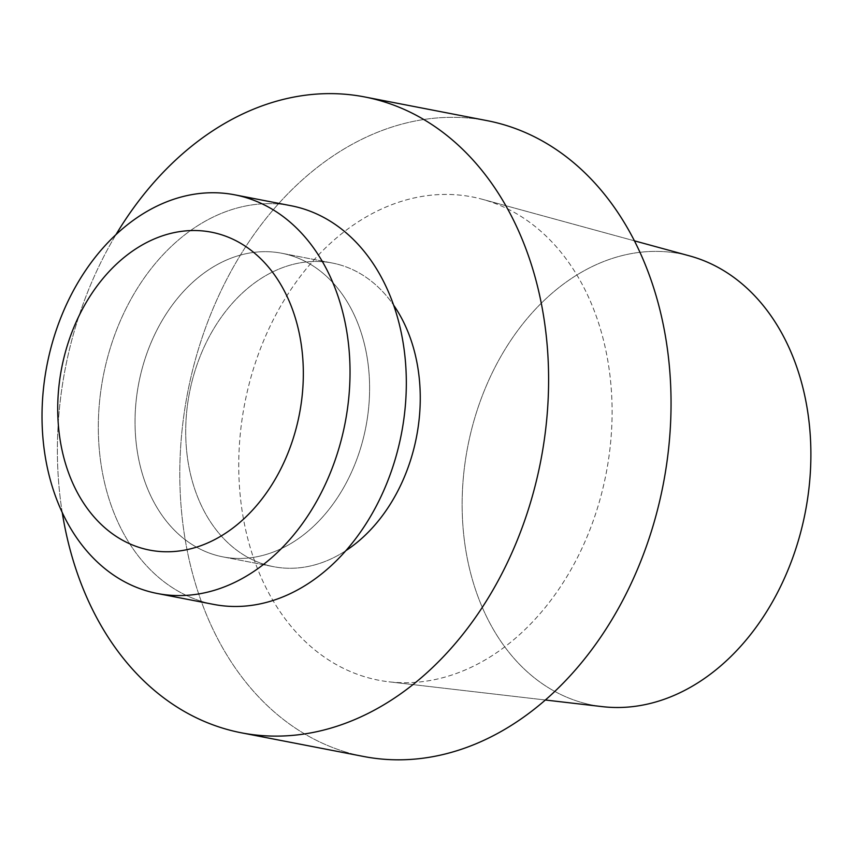 <?xml version="1.0" encoding="UTF-8"?>
<svg xmlns="http://www.w3.org/2000/svg" width="853" height="853" viewBox="0 0 853 853"><rect width="100%" height="100%" fill="white"/><g stroke="black" fill="none" stroke-linecap="round" stroke-linejoin="round"><path stroke-width="0.64" stroke-dasharray="4.26 3.2" d="M341.392 265.304A154.638 115.635 -79 0 0 332.382 263.044A154.638 115.635 -79 0 0 190.731 386.814A154.638 115.635 -79 0 0 264.579 564.441A154.638 115.635 -79 0 0 273.589 566.691A154.638 115.635 -79 0 0 346.009 550.569A154.638 115.635 -79 0 1 273.589 566.691A154.638 115.635 -79 0 1 264.579 564.441A154.638 115.635 -79 0 1 190.731 386.814A154.638 115.635 -79 0 1 332.382 263.044A154.638 115.635 -79 0 1 341.392 265.304A154.638 115.635 -79 0 1 393.542 305.033A154.638 115.635 -79 0 0 341.392 265.304M62.226 512.418A323.852 242.177 101 0 1 116.029 234.522A323.852 242.177 101 0 0 62.226 512.418M364.295 676.632A246.133 184.056 101 0 1 248.34 387.166A246.133 184.056 101 0 1 482.329 199.282A246.133 184.056 101 0 1 486.541 200.508A246.133 184.056 101 0 1 605.555 476.432A246.133 184.056 101 0 1 388.915 681.814A246.133 184.056 101 0 1 364.295 676.632A246.133 184.056 101 0 1 248.34 387.166A246.133 184.056 101 0 1 482.329 199.282A246.133 184.056 101 0 1 486.541 200.508A246.133 184.056 101 0 1 605.555 476.432A246.133 184.056 101 0 1 388.915 681.814A246.133 184.056 101 0 1 364.295 676.632M344.996 751.802A323.852 242.177 101 0 1 190.326 379.82A323.852 242.177 101 0 1 486.978 120.625A323.852 242.177 101 0 0 190.326 379.82A323.852 242.177 101 0 0 344.996 751.802A323.852 242.177 101 0 0 363.868 756.526A323.852 242.177 101 0 1 344.996 751.802M689.672 255.921A229.905 171.922 -79 0 0 467.721 446.759A229.905 171.922 -79 0 0 602.41 706.647A229.905 171.922 -79 0 1 467.721 446.759A229.905 171.922 -79 0 1 689.672 255.921M213.922 554.631A154.638 115.635 -79 0 0 222.932 556.881A154.638 115.635 -79 0 0 365.852 427.044A154.638 115.635 -79 0 0 281.714 253.245A154.638 115.635 -79 0 0 140.063 377.005A154.638 115.635 -79 0 0 213.922 554.631A154.638 115.635 -79 0 0 222.932 556.881A154.638 115.635 -79 0 0 365.852 427.044A154.638 115.635 -79 0 0 281.714 253.245A154.638 115.635 -79 0 0 140.063 377.005A154.638 115.635 -79 0 0 213.922 554.631M201.894 601.461A203.057 151.845 101 0 1 104.919 368.219A203.057 151.845 101 0 1 290.916 205.712A203.057 151.845 101 0 0 104.919 368.219A203.057 151.845 101 0 0 201.894 601.461A203.057 151.845 101 0 0 213.73 604.414A203.057 151.845 101 0 1 201.894 601.461M634.344 240.813L482.329 199.282L634.344 240.813M545.44 700.014L388.915 681.814L545.44 700.014M222.932 556.881L273.589 566.691L222.932 556.881M281.714 253.245L332.382 263.044L281.714 253.245"/><path stroke-width="1.28" d="M346.009 550.569A154.638 115.635 -79 0 0 393.542 305.033A154.638 115.635 -79 0 1 346.009 550.569M222.558 728.099A323.852 242.177 101 0 1 62.226 512.418A323.852 242.177 101 0 0 222.558 728.099A323.852 242.177 101 0 0 241.431 732.823A323.852 242.177 101 0 1 222.558 728.099M116.029 234.522A323.852 242.177 101 0 1 364.54 96.922A323.852 242.177 101 0 1 540.749 460.897A323.852 242.177 101 0 1 241.431 732.823L363.868 756.526A323.852 242.177 101 0 0 663.186 484.6A323.852 242.177 101 0 0 486.978 120.625A323.852 242.177 101 0 1 663.186 484.6A323.852 242.177 101 0 1 363.868 756.526L241.431 732.823A323.852 242.177 101 0 0 540.749 460.897A323.852 242.177 101 0 0 364.54 96.922L486.978 120.625L364.54 96.922A323.852 242.177 101 0 0 116.029 234.522M693.606 257.073A229.905 171.922 -79 0 0 689.672 255.921L634.344 240.813L689.672 255.921A229.905 171.922 -79 0 1 693.606 257.073A229.905 171.922 -79 0 1 804.774 514.807A229.905 171.922 -79 0 1 602.41 706.647A229.905 171.922 -79 0 0 804.774 514.807A229.905 171.922 -79 0 0 693.606 257.073M140.34 547.786A161.931 121.083 101 0 1 100.174 281.948A161.931 121.083 101 0 1 301.141 343.77A161.931 121.083 101 0 1 140.34 547.786A161.931 121.083 101 0 1 100.174 281.948A161.931 121.083 101 0 1 301.141 343.77A161.931 121.083 101 0 1 140.34 547.786M290.916 205.712A203.057 151.845 101 0 1 401.4 433.921A203.057 151.845 101 0 1 213.73 604.414A203.057 151.845 101 0 0 401.4 433.921A203.057 151.845 101 0 0 290.916 205.712L234.628 194.804A203.057 151.845 101 0 1 345.102 423.024A203.057 151.845 101 0 1 157.432 593.517A203.057 151.845 101 0 1 145.607 590.564A203.057 151.845 101 0 1 48.621 357.322A203.057 151.845 101 0 1 234.628 194.804A203.057 151.845 101 0 1 345.102 423.024A203.057 151.845 101 0 1 157.432 593.517A203.057 151.845 101 0 1 145.607 590.564A203.057 151.845 101 0 1 48.621 357.322A203.057 151.845 101 0 1 234.628 194.804L290.916 205.712M602.41 706.647L545.44 700.014L602.41 706.647M157.432 593.517L213.73 604.414L157.432 593.517"/></g></svg>
